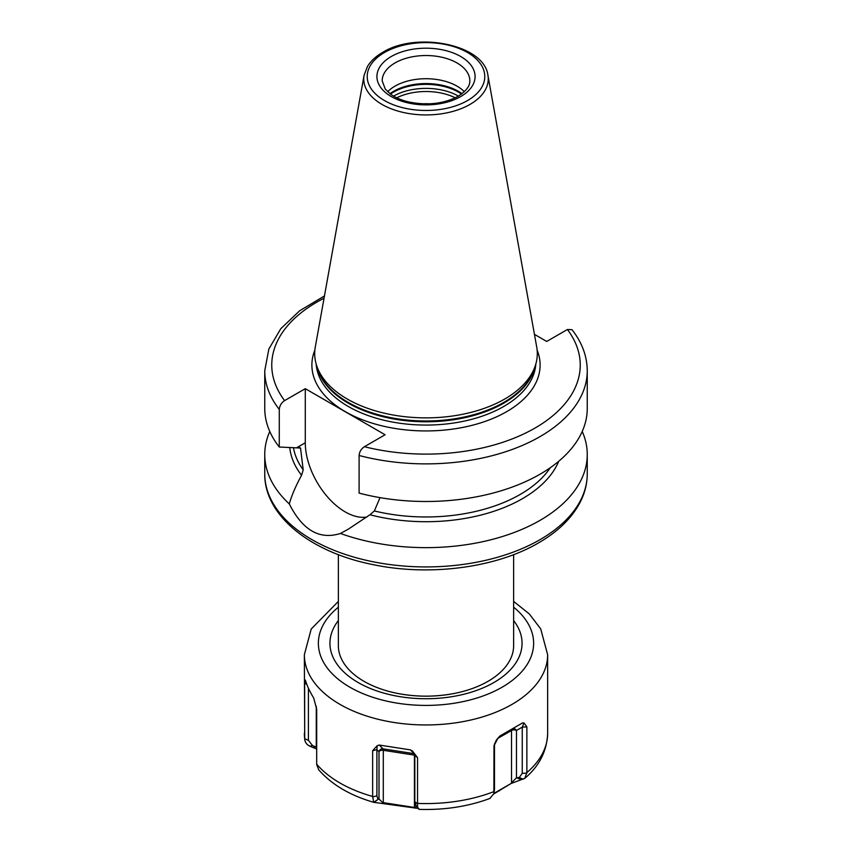 <?xml version="1.0" encoding="UTF-8"?>
<svg xmlns="http://www.w3.org/2000/svg" width="852" height="852" viewBox="0 0 852 852"><rect width="100%" height="100%" fill="white"/><g stroke="black" fill="none" stroke-linecap="round" stroke-linejoin="round"><path stroke-width="1.28" d="M429.546 103.827A35.933 20.746 0 0 0 422.454 103.827M524.768 778.377C539.305 766.097 546.931 751.081 547.644 733.348A121.644 70.226 180 0 1 526.866 772.604L524.768 778.377L511.072 783.499L493.819 793.915M523.991 722.986L526.866 726.852L522.255 727.139L523.991 722.986L522.659 722.858L499.858 736.021L496.237 740.26L494.085 745.351M526.866 772.604L526.866 726.852M316.688 749.057L309.851 746.171C306.613 744.648 304.888 742.167 304.665 738.716L304.654 683.315L305.453 680.407M418.14 808.431L373.708 802.318C350.129 795.47 331.811 784.66 318.786 769.899L316.688 764.627L316.688 709.247L313.717 698.065C309.542 691.11 306.763 685.114 305.367 680.077M372.643 750.708L376.893 749.632L376.893 795.853L378 799.4L373.708 802.318L372.643 796.46L372.643 750.708L377.17 745.702L379.215 745.042L383.027 748.855A3.504 0.745 -81.2 0 1 383.293 750.314L414.445 755.128L414.445 807.462L416.607 806.567M412.4 750.985L410.366 749.866L379.215 745.042M412.581 751.176L417.555 757.662L414.817 755.49L412.581 751.176M415.403 805.108L419.312 809.368C418.023 808.974 417.437 807.142 417.544 803.883L417.555 757.662M489.868 798.452L493.872 793.595L493.99 745.83L498.069 737.949M520.689 779.442L516.472 777.759L516.472 730.473A3.504 2.865 -120 0 0 512.244 728.865L499.826 736.043L512.244 728.865A3.504 2.023 -120 0 0 511.519 730.473L511.519 782.807L516.472 777.759L519.209 777.557L522.255 773.371L522.255 727.139L516.472 730.473A3.504 2.023 0 0 0 511.519 730.473L497.579 738.524M523.245 779.186L519.209 777.557M511.072 783.499L493.904 793.404M513.639 601.406L529.273 613.898L540.7 628.882L547.644 654.73A121.644 70.226 180 0 1 512.02 704.38A121.644 70.226 180 0 1 379.449 719.61A121.644 70.226 180 0 1 304.356 654.73L304.718 739.366L304.665 738.716L308.403 740.292L312.567 745.596L316.688 747.225M419.312 809.368L419.93 809.347M304.654 683.315L306.731 684.199M308.403 688.15L308.403 740.292M313.461 747.385L316.284 746.789L316.284 706.308M309.851 746.171L312.567 745.596M377.17 745.702L376.893 749.632L379.002 751.741A3.504 2.023 180 0 1 383.293 750.314L383.293 802.648L414.445 807.462L414.754 808.111M415.925 805.268L414.817 801.721L414.817 755.49M383.379 803.255L379.002 799.027L379.002 751.741A3.504 3.387 135 0 1 383.027 748.855L414.178 753.679A3.504 0.745 -81.2 0 1 414.445 755.128A3.504 2.023 0 0 1 414.743 755.181M374.529 802.052L378 799.4M494.49 743.828L494.49 789.399L493.872 793.595M513.639 554.631L513.639 645.571A87.639 50.598 180 0 1 487.972 681.344A87.639 50.598 180 0 1 455.373 693.24A87.639 50.598 180 0 1 396.627 693.24A87.639 50.598 180 0 1 338.361 645.571L338.361 554.631M558.731 461.273A136.48 78.799 180 0 1 369.949 514.757L348.095 529.305L340.449 533.458A161.252 93.102 0 0 0 540.03 520.37A161.252 93.102 0 0 0 587.252 454.531A161.252 93.102 0 0 0 582.225 431.463M269.775 431.463A161.252 93.102 0 0 0 264.748 454.531A161.252 93.102 0 0 0 289.307 503.926C291.586 495.672 295.676 486.13 301.555 475.278A136.48 78.799 180 0 1 289.744 447.438M301.555 475.278L303.205 469.878L300.522 448.045L279.275 447.023A161.252 93.102 180 0 1 264.748 408.396L264.748 370.78A161.252 93.102 180 0 0 279.275 409.407L279.275 447.023M380.035 497.632L374.347 510.955L369.949 514.757M534.438 334.357L546.718 341.45L567.411 329.5L572.001 329.692C582.044 342.493 587.124 356.189 587.252 370.78A161.252 93.102 180 0 1 359.097 455.49L359.097 493.106A161.252 93.102 180 0 0 587.252 408.396L587.252 370.78M340.449 533.458C319.596 540.072 302.545 530.232 289.307 503.926M359.097 455.49C359.459 451.741 361.227 448.812 364.4 446.704L385.104 434.754L305.282 388.672L305.282 442.774A56.445 32.589 -120 0 0 326.135 495.3A56.445 32.589 -120 0 0 366.892 517.015M279.275 409.407C279.648 405.658 281.416 402.73 284.589 400.621L305.282 388.672M504.703 399.045A111.303 64.262 180 0 1 393.39 415.052A111.303 64.262 180 0 1 316.71 365.785A111.303 64.262 180 0 1 315.293 346.988L364.081 75.285A62.249 35.944 0 0 0 399.237 111.442A62.249 35.944 0 0 0 470.016 104.402A62.249 35.944 0 0 0 487.919 75.285L536.707 346.988A111.303 64.262 0 0 1 535.29 365.785A111.303 64.262 0 0 1 504.703 399.045M387.681 91.739A43.825 25.304 180 0 1 395.019 86.127A43.825 25.304 0 0 1 464.319 91.739M455.245 97.81A44.687 25.805 0 0 0 396.755 97.81M513.639 607.21A107.618 62.132 180 0 1 502.105 687.213A107.618 62.132 0 0 1 356.477 690.706A107.618 62.132 0 0 1 338.361 607.21M304.356 733.348A121.644 70.226 0 0 0 304.654 738.226M316.688 764.148A121.644 70.226 0 0 0 372.643 796.46M417.555 803.404A121.644 70.226 0 0 0 493.99 791.583M526.856 773.083L522.255 773.371M499.613 790.72L500.113 790.006M372.654 796.939L376.893 795.853M410.366 749.866L414.178 753.679A3.504 3.387 135 0 1 414.221 753.679M417.544 803.883L414.817 801.721M493.99 792.051L494.49 789.399M338.361 620.576A96.052 55.455 0 0 0 371.483 688.938A96.052 55.455 0 0 0 493.926 682.495A96.052 55.455 180 0 0 513.639 620.576M540.03 539.657A161.252 93.102 0 0 0 587.252 473.829C587.23 483.648 584.845 493.17 580.095 502.382C571.777 518.186 557.932 531.68 538.57 542.873C496.056 567.901 429.227 576.527 372.878 564.588C310.49 552.277 264.226 515.545 264.748 473.829A161.252 93.102 0 0 0 364.294 559.839A161.252 93.102 0 0 0 540.03 539.657M293.429 447.566A133.21 76.914 0 0 0 303.205 469.878M374.347 510.955A133.21 76.914 0 0 0 550.317 467.695M305.282 442.774L296.805 447.662M364.4 446.704A154.244 89.055 0 0 0 535.067 428.034A154.244 89.055 0 0 0 567.411 329.5M324.048 298.232A154.244 89.055 0 0 0 284.589 400.621M314.857 350.129A114.104 65.881 180 0 0 370.599 422.656A114.104 65.881 180 0 0 506.684 411.644A114.104 65.881 0 0 0 537.143 350.129M316.177 364.07A109.897 63.453 180 0 0 385.903 420.696A109.897 63.453 180 0 0 503.713 406.489A109.897 63.453 0 0 0 535.823 364.07M534.843 367.105A109.897 63.453 0 0 1 503.713 403.198A109.897 63.453 180 0 1 391.079 418.492A109.897 63.453 180 0 1 317.157 367.105M316.71 365.785L317.945 369.48A110.046 63.538 180 0 0 393.752 418.194A110.046 63.538 180 0 0 503.809 402.368A110.046 63.538 0 0 0 534.055 369.48L535.29 365.785M467.567 100.536A58.788 33.942 0 0 0 467.567 52.536A58.788 33.942 0 0 0 384.433 52.536A58.788 33.942 0 0 0 384.433 100.536A58.788 33.942 0 0 0 467.567 100.536M391.292 56.498A49.075 28.34 0 0 0 391.292 96.574A49.075 28.34 0 0 0 460.708 96.574A49.075 28.34 0 0 0 460.708 56.498A49.075 28.34 0 0 0 391.292 56.498M395.019 62.941A43.825 25.304 0 0 0 382.175 80.834L385.274 89.077L390.45 94.039C395.126 97.501 401.175 100.131 408.598 101.931C427.31 105.723 443.807 103.848 458.078 96.319C470.464 88.278 469.782 82.474 469.825 80.834A43.825 25.304 0 0 0 442.774 57.457A43.825 25.304 0 0 0 395.019 62.941M462.029 93.688A45.784 26.433 0 0 0 393.624 91.302A45.784 26.433 180 0 0 389.971 93.688M390.482 94.071A45.923 26.518 180 0 1 393.528 92.133A45.923 26.518 0 0 1 461.518 94.071M458.419 96.116A45.923 26.518 0 0 0 393.581 96.116M300.841 449.196A133.21 76.914 180 0 1 299.787 447.481M547.644 654.73L547.644 733.348M338.361 601.406L311.214 629.032L304.356 654.73M419.546 809.4C444.914 810.124 468.451 806.439 490.145 798.356M455.373 693.24C435.787 697.128 416.213 697.128 396.627 693.24M587.252 454.531L587.252 473.829M487.919 75.285C484.351 44.474 416.49 31.162 382.676 52.366C375.881 56.296 370.812 60.993 367.457 66.467L364.081 75.285M324.452 295.942L299.648 310.788L280.787 328.702L268.859 349.022L264.748 370.78M264.748 454.531L264.748 473.829"/></g></svg>
